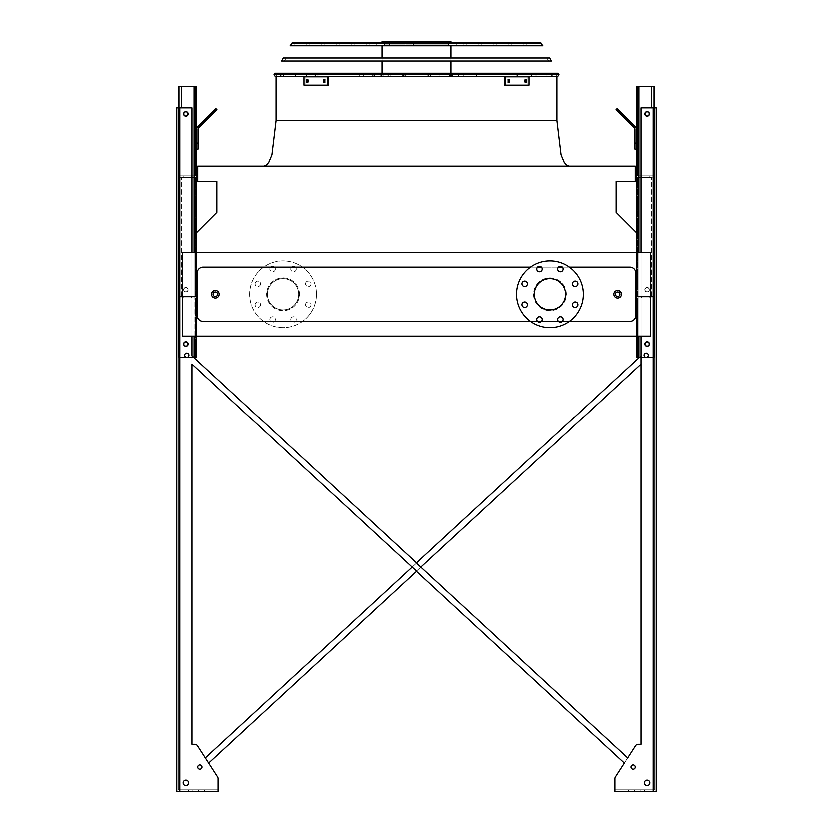 <?xml version="1.0" encoding="UTF-8"?>
<svg xmlns="http://www.w3.org/2000/svg" width="833" height="833" viewBox="0 0 833 833"><rect width="100%" height="100%" fill="white"/><g stroke="black" fill="none" stroke-linecap="round" stroke-linejoin="round"><path stroke-width="0.62" stroke-dasharray="4.17 3.12" d="M219.058 294.184A3.79 3.79 0 0 0 213.363 290.894A3.79 3.79 0 0 0 213.363 297.464A3.79 3.79 0 0 0 219.058 294.184A3.79 3.79 0 0 0 213.363 290.894A3.79 3.79 0 0 0 213.363 297.464A3.79 3.79 0 0 0 219.058 294.184A3.79 3.79 0 0 0 213.363 290.894A3.79 3.79 0 0 0 213.363 297.464A3.79 3.79 0 0 0 219.058 294.184A3.79 3.79 0 0 0 213.363 290.894A3.79 3.79 0 0 0 213.363 297.464A3.79 3.79 0 0 0 219.058 294.184M621.533 294.184A3.79 3.79 0 0 0 615.837 290.894A3.79 3.79 0 0 0 615.837 297.464A3.79 3.79 0 0 0 621.533 294.184A3.79 3.79 0 0 0 615.837 290.894A3.79 3.79 0 0 0 615.837 297.464A3.79 3.79 0 0 0 621.533 294.184A3.79 3.79 0 0 0 615.837 290.894A3.79 3.79 0 0 0 615.837 297.464A3.79 3.79 0 0 0 621.533 294.184A3.79 3.79 0 0 0 615.837 290.894A3.79 3.79 0 0 0 615.837 297.464A3.79 3.79 0 0 0 621.533 294.184M569.46 267.018L562.442 267.018M558.568 267.018L541.533 267.018M537.66 267.018L530.642 267.018M530.642 321.351L537.66 321.351M541.533 321.351L558.568 321.351M562.442 321.351L569.46 321.351M566.44 294.184A16.389 16.389 0 0 0 550.051 277.795A16.389 16.389 0 0 0 533.661 294.184A16.389 16.389 0 0 0 550.051 310.574A16.389 16.389 0 0 0 566.44 294.184M416.5 166.09L263.832 166.09L416.5 166.09M450.507 73.221L450.507 76.251L450.507 73.221L450.507 76.251L451.132 76.251L381.899 76.251L557.027 76.251L275.723 76.251L557.277 76.251L374.611 76.251L516.658 76.251L428.964 76.251L427.631 74.731L428.964 73.221L516.658 73.221L428.964 73.221L516.658 73.221L428.964 73.221L516.658 73.221L429.182 73.221L427.631 74.731L429.182 73.221M635.943 315.28L635.943 273.089A6.07 6.07 0 0 0 629.873 267.018L203.127 267.018A6.07 6.07 0 0 0 197.057 273.089L197.057 315.28A6.07 6.07 0 0 0 203.127 321.351L629.873 321.351A6.07 6.07 0 0 0 635.943 315.28A6.07 6.07 0 0 1 629.873 321.351L203.127 321.351A6.07 6.07 0 0 1 197.057 315.28L197.057 273.089A6.07 6.07 0 0 1 203.127 267.018L629.873 267.018A6.07 6.07 0 0 1 635.943 273.089L635.943 315.28L635.943 273.089A6.07 6.07 0 0 0 629.873 267.018L203.127 267.018A6.07 6.07 0 0 0 197.057 273.089L197.057 315.28A6.07 6.07 0 0 0 203.127 321.351L629.873 321.351A6.07 6.07 0 0 0 635.943 315.28M196.442 232.605L196.442 252.451L636.558 252.451L636.558 232.605L616.222 212.269L616.222 181.417L635.34 181.417L635.34 166.09L197.66 166.09L197.66 181.417L216.778 181.417L216.778 212.269L196.442 232.605L196.442 336.063L182.489 336.063L196.442 336.063L196.442 252.451L196.442 336.063M636.558 336.063L636.558 252.451L650.511 252.451L636.558 252.451L636.558 336.063L650.511 336.063L636.558 336.063L636.558 232.605M650.511 336.063L182.489 336.063L182.489 252.451L196.442 252.451L182.489 252.451L182.489 336.063L182.489 252.451L650.511 252.451L650.511 336.063M636.558 252.451L196.442 252.451M299.339 294.184A16.389 16.389 0 0 0 274.755 279.982A16.389 16.389 0 0 0 274.755 308.377A16.389 16.389 0 0 0 299.339 294.184A16.389 16.389 0 0 0 274.755 279.982A16.389 16.389 0 0 0 274.755 308.377A16.389 16.389 0 0 0 299.339 294.184M550.051 277.795A16.389 16.389 0 0 1 564.243 302.379A16.389 16.389 0 0 1 535.858 302.379A16.389 16.389 0 0 1 550.051 277.795M550.051 278.545A15.629 15.629 0 0 1 565.68 294.184A15.629 15.629 0 0 1 550.051 309.814A15.629 15.629 0 0 1 534.422 294.184A15.629 15.629 0 0 1 550.051 278.545M550.051 260.791A33.382 33.382 0 0 1 578.966 310.876A33.382 33.382 0 0 1 521.135 310.876A33.382 33.382 0 0 1 550.051 260.791M524.811 280.992A2.728 2.728 0 0 1 527.539 283.73A2.728 2.728 0 0 1 524.811 286.458A2.728 2.728 0 0 1 522.083 283.73A2.728 2.728 0 0 1 524.811 280.992M524.811 301.9A2.728 2.728 0 0 1 527.539 304.639A2.728 2.728 0 0 1 524.811 307.367A2.728 2.728 0 0 1 522.083 304.639A2.728 2.728 0 0 1 524.811 301.9M539.597 316.686A2.728 2.728 0 0 1 542.325 319.414A2.728 2.728 0 0 1 539.597 322.152A2.728 2.728 0 0 1 536.869 319.414A2.728 2.728 0 0 1 539.597 316.686M560.505 316.686A2.728 2.728 0 0 1 563.233 319.414A2.728 2.728 0 0 1 560.505 322.152A2.728 2.728 0 0 1 557.777 319.414A2.728 2.728 0 0 1 560.505 316.686M575.291 301.9A2.728 2.728 0 0 1 578.019 304.639A2.728 2.728 0 0 1 575.291 307.367A2.728 2.728 0 0 1 572.552 304.639A2.728 2.728 0 0 1 575.291 301.9M575.291 280.992A2.728 2.728 0 0 1 578.019 283.73A2.728 2.728 0 0 1 575.291 286.458A2.728 2.728 0 0 1 572.552 283.73A2.728 2.728 0 0 1 575.291 280.992M560.505 266.216A2.728 2.728 0 0 1 563.233 268.944A2.728 2.728 0 0 1 560.505 271.673A2.728 2.728 0 0 1 557.777 268.944A2.728 2.728 0 0 1 560.505 266.216M539.597 266.216A2.728 2.728 0 0 1 542.325 268.944A2.728 2.728 0 0 1 539.597 271.673A2.728 2.728 0 0 1 536.869 268.944A2.728 2.728 0 0 1 539.597 266.216M298.578 294.184A15.629 15.629 0 0 0 275.129 280.648A15.629 15.629 0 0 0 275.129 307.721A15.629 15.629 0 0 0 298.578 294.184A15.629 15.629 0 0 0 275.129 280.648A15.629 15.629 0 0 0 275.129 307.721A15.629 15.629 0 0 0 298.578 294.184M305.461 283.73A2.728 2.728 0 0 1 309.553 281.356A2.728 2.728 0 0 1 309.553 286.094A2.728 2.728 0 0 1 305.461 283.73A2.728 2.728 0 0 0 308.189 286.458A2.728 2.728 0 0 0 310.917 283.73A2.728 2.728 0 0 0 308.189 280.992A2.728 2.728 0 0 0 305.461 283.73M305.461 304.639A2.728 2.728 0 0 1 309.553 302.264A2.728 2.728 0 0 1 309.553 307.002A2.728 2.728 0 0 1 305.461 304.639A2.728 2.728 0 0 0 308.189 307.367A2.728 2.728 0 0 0 310.917 304.639A2.728 2.728 0 0 0 308.189 301.9A2.728 2.728 0 0 0 305.461 304.639M290.675 319.414A2.728 2.728 0 0 1 294.767 317.05A2.728 2.728 0 0 1 294.767 321.788A2.728 2.728 0 0 1 290.675 319.414A2.728 2.728 0 0 0 293.403 322.152A2.728 2.728 0 0 0 296.131 319.414A2.728 2.728 0 0 0 293.403 316.686A2.728 2.728 0 0 0 290.675 319.414M269.767 319.414A2.728 2.728 0 0 1 273.859 317.05A2.728 2.728 0 0 1 273.859 321.788A2.728 2.728 0 0 1 269.767 319.414A2.728 2.728 0 0 0 272.495 322.152A2.728 2.728 0 0 0 275.223 319.414A2.728 2.728 0 0 0 272.495 316.686A2.728 2.728 0 0 0 269.767 319.414M254.981 304.639A2.728 2.728 0 0 1 259.073 302.264A2.728 2.728 0 0 1 259.073 307.002A2.728 2.728 0 0 1 254.981 304.639A2.728 2.728 0 0 0 257.709 307.367A2.728 2.728 0 0 0 260.448 304.639A2.728 2.728 0 0 0 257.709 301.9A2.728 2.728 0 0 0 254.981 304.639M254.981 283.73A2.728 2.728 0 0 1 259.073 281.356A2.728 2.728 0 0 1 259.073 286.094A2.728 2.728 0 0 1 254.981 283.73A2.728 2.728 0 0 0 257.709 286.458A2.728 2.728 0 0 0 260.448 283.73A2.728 2.728 0 0 0 257.709 280.992A2.728 2.728 0 0 0 254.981 283.73M269.767 268.944A2.728 2.728 0 0 1 273.859 266.581A2.728 2.728 0 0 1 273.859 271.308A2.728 2.728 0 0 1 269.767 268.944A2.728 2.728 0 0 0 272.495 271.673A2.728 2.728 0 0 0 275.223 268.944A2.728 2.728 0 0 0 272.495 266.216A2.728 2.728 0 0 0 269.767 268.944M290.675 268.944A2.728 2.728 0 0 1 294.767 266.581A2.728 2.728 0 0 1 294.767 271.308A2.728 2.728 0 0 1 290.675 268.944A2.728 2.728 0 0 0 293.403 271.673A2.728 2.728 0 0 0 296.131 268.944A2.728 2.728 0 0 0 293.403 266.216A2.728 2.728 0 0 0 290.675 268.944M316.342 294.184A33.382 33.382 0 0 0 266.258 265.269A33.382 33.382 0 0 0 266.258 323.1A33.382 33.382 0 0 0 316.342 294.184A33.382 33.382 0 0 0 266.258 265.269A33.382 33.382 0 0 0 266.258 323.1A33.382 33.382 0 0 0 316.342 294.184M196.442 95.378L196.442 92.338L196.442 95.378M191.892 364.073L191.892 744.306L191.892 364.073L624.427 763.09L627.77 757.915L191.892 355.816L191.892 107.821L191.892 744.306L194.797 744.306A3.03 3.03 0 0 1 197.348 745.691A3.03 3.03 0 0 0 194.797 744.306A3.03 3.03 0 0 1 197.348 745.691A3.03 3.03 0 0 0 194.797 744.306L191.892 744.306L194.797 744.306A3.03 3.03 0 0 1 197.348 745.691L205.23 757.915L641.108 355.816L639.484 357.315L641.108 355.816L641.108 107.821L641.108 744.306L638.203 744.306A3.03 3.03 0 0 0 635.652 745.691A3.03 3.03 0 0 1 638.203 744.306A3.03 3.03 0 0 0 635.652 745.691A3.03 3.03 0 0 1 638.203 744.306L641.108 744.306L641.108 364.073L208.573 763.09L217.507 776.939L197.348 745.691A3.03 3.03 0 0 0 194.797 744.306L191.892 744.306L191.892 364.073L624.427 763.09L615.493 776.939L635.652 745.691A3.03 3.03 0 0 1 638.203 744.306L641.108 744.306L638.203 744.306A3.03 3.03 0 0 0 635.652 745.691L627.77 757.915L191.892 355.816L193.516 357.315L178.845 357.315L196.442 357.315L196.442 86.268L196.442 357.315L181.271 357.315L196.442 357.315L196.442 86.268L178.845 86.268L194.016 86.268L178.845 86.268L179.751 86.268L178.845 86.268L178.845 357.315L178.845 107.821M196.442 344.56L196.442 347.6L196.442 344.56M196.442 149.097L197.962 149.097L196.442 149.097L196.442 143.026L196.442 149.097L197.962 149.097L197.962 129.105A1.52 1.52 0 0 1 198.41 128.032L216.84 109.612L215.757 108.529L197.338 126.96A3.03 3.03 0 0 0 196.442 129.105L196.442 149.097L196.442 143.026L197.962 143.026L196.442 143.026L196.442 129.105A3.03 3.03 0 0 1 197.338 126.96A3.03 3.03 0 0 0 196.442 129.105M195.536 357.315L195.536 297.818L181.271 297.818L195.536 297.818L195.536 357.315M195.536 344.56L195.536 347.6L195.536 344.56M195.536 175.805L195.536 86.268L181.271 86.268L196.442 86.268L179.751 86.268L195.536 86.268L195.536 175.805L194.016 175.805L195.536 175.805L195.536 86.268L195.536 175.805L181.271 175.805L195.536 175.805M195.536 95.378L195.536 92.338L195.536 95.378M179.751 296.309L179.751 177.325L195.536 177.325L179.751 177.325L179.751 86.268L179.751 177.325L195.536 177.325L179.751 177.325L179.751 175.805L181.271 175.805L179.751 175.805L179.751 86.268L179.751 296.309L195.536 296.309L195.536 177.325L195.536 296.309L179.751 296.309L179.751 177.325L179.751 296.309L179.751 177.325L179.751 296.309L195.536 296.309L195.536 177.325L195.536 296.309L179.751 296.309L179.751 177.325L179.751 297.818L181.271 297.818L179.751 297.818L179.751 296.309L179.751 297.818L194.016 297.818L179.751 297.818L179.751 296.309M183.697 289.624A2.124 2.124 0 0 1 186.884 287.791A2.124 2.124 0 0 1 186.884 291.467A2.124 2.124 0 0 1 183.697 289.624A2.124 2.124 0 0 0 185.821 291.748A2.124 2.124 0 0 0 187.946 289.624A2.124 2.124 0 0 0 184.759 287.791A2.124 2.124 0 0 0 184.759 291.467A2.124 2.124 0 0 0 187.946 289.624A2.124 2.124 0 0 0 185.821 287.5A2.124 2.124 0 0 0 183.697 289.624A2.124 2.124 0 0 0 186.884 291.467A2.124 2.124 0 0 0 186.884 287.791A2.124 2.124 0 0 0 183.697 289.624A2.124 2.124 0 0 1 186.884 287.791A2.124 2.124 0 0 1 186.884 291.467A2.124 2.124 0 0 1 183.697 289.624A2.124 2.124 0 0 0 185.821 291.748A2.124 2.124 0 0 0 187.946 289.624A2.124 2.124 0 0 0 184.759 287.791A2.124 2.124 0 0 0 184.759 291.467A2.124 2.124 0 0 0 187.946 289.624A2.124 2.124 0 0 0 185.821 287.5A2.124 2.124 0 0 0 183.697 289.624A2.124 2.124 0 0 0 186.884 291.467A2.124 2.124 0 0 0 186.884 287.791A2.124 2.124 0 0 0 183.697 289.624M179.751 357.315L179.751 297.818L179.751 357.315L179.751 297.818L179.751 357.315L179.751 297.818L179.751 357.315L179.751 297.818L179.751 357.315L178.845 357.315L178.845 86.268L178.845 357.315L178.845 86.268L178.845 357.315L178.845 86.268L178.845 357.315L179.751 357.315M183.697 343.956A2.124 2.124 0 0 1 186.884 342.113A2.124 2.124 0 0 1 186.884 345.799A2.124 2.124 0 0 1 183.697 343.956A2.124 2.124 0 0 0 185.821 346.08A2.124 2.124 0 0 0 187.946 343.956A2.124 2.124 0 0 0 184.759 342.113A2.124 2.124 0 0 0 184.759 345.799A2.124 2.124 0 0 0 187.946 343.956A2.124 2.124 0 0 0 185.821 341.832A2.124 2.124 0 0 0 183.697 343.956A2.124 2.124 0 0 1 186.884 342.113A2.124 2.124 0 0 1 186.884 345.799A2.124 2.124 0 0 1 183.697 343.956A2.124 2.124 0 0 0 185.821 346.08A2.124 2.124 0 0 0 187.946 343.956A2.124 2.124 0 0 0 184.759 342.113A2.124 2.124 0 0 0 184.759 345.799A2.124 2.124 0 0 0 187.946 343.956A2.124 2.124 0 0 0 185.821 341.832A2.124 2.124 0 0 0 183.697 343.956A2.124 2.124 0 0 0 186.884 345.799A2.124 2.124 0 0 0 186.884 342.113A2.124 2.124 0 0 0 183.697 343.956M183.697 113.892A2.124 2.124 0 0 0 185.821 116.016A2.124 2.124 0 0 0 187.946 113.892A2.124 2.124 0 0 0 185.821 111.768A2.124 2.124 0 0 0 183.697 113.892A2.124 2.124 0 0 1 186.884 112.049A2.124 2.124 0 0 1 186.884 115.725A2.124 2.124 0 0 1 183.697 113.892A2.124 2.124 0 0 0 185.821 116.016A2.124 2.124 0 0 0 187.946 113.892A2.124 2.124 0 0 0 184.759 112.049A2.124 2.124 0 0 0 184.759 115.725A2.124 2.124 0 0 0 187.946 113.892A2.124 2.124 0 0 0 185.821 111.768A2.124 2.124 0 0 0 183.697 113.892A2.124 2.124 0 0 0 186.884 115.725A2.124 2.124 0 0 0 186.884 112.049A2.124 2.124 0 0 0 183.697 113.892A2.124 2.124 0 0 1 186.884 112.049A2.124 2.124 0 0 1 186.884 115.725A2.124 2.124 0 0 1 183.697 113.892M187.342 297.818L191.59 297.818L187.342 297.818M187.342 296.309L191.59 296.309L187.342 296.309M187.342 175.805L191.59 175.805L187.342 175.805M187.342 177.325L191.59 177.325L187.342 177.325M212.332 114.111L206.324 120.129L212.332 114.111L206.324 120.129L212.332 114.111L211.259 113.038L205.241 119.046L211.259 113.038L205.241 119.046L211.259 113.038L212.332 114.111M205.241 119.046L206.324 120.129L205.241 119.046L215.757 108.529L216.84 109.612L215.757 108.529L211.467 112.83L212.54 113.902L216.84 109.612L212.54 113.902L211.467 112.83L197.338 126.96M637.464 357.315L637.464 297.818L651.729 297.818L637.464 297.818L637.464 357.315L653.249 357.315L653.249 297.818L651.729 297.818L653.249 297.818L653.249 177.325L637.464 177.325L653.249 177.325L653.249 86.268L654.155 86.268L636.558 86.268L654.155 86.268L636.558 86.268L636.558 357.315L636.558 86.268L636.558 357.315L638.984 357.315L637.464 357.315L637.464 297.818L637.464 357.315L638.984 357.315L636.558 357.315L651.729 357.315L637.464 357.315M637.464 344.56L637.464 347.6L637.464 344.56M636.558 129.105L636.558 143.026L636.558 129.105A3.03 3.03 0 0 0 635.662 126.96L617.243 108.529L616.16 109.612L634.59 128.032A1.52 1.52 0 0 1 635.038 129.105L635.038 149.097L636.558 149.097L636.558 129.105A3.03 3.03 0 0 0 635.662 126.96L617.243 108.529L621.533 112.83L620.46 113.902L621.533 112.83L635.662 126.96A3.03 3.03 0 0 1 636.558 129.105L636.558 143.026L635.038 143.026L635.038 149.097L636.558 149.097L635.038 149.097L635.038 143.026L636.558 143.026L636.558 149.097M636.558 95.378L636.558 92.338L636.558 95.378M636.558 344.56L636.558 347.6L636.558 344.56M637.464 175.805L637.464 86.268L653.249 86.268L637.464 86.268L637.464 175.805L638.984 175.805L637.464 175.805L637.464 86.268L637.464 175.805L651.729 175.805L637.464 175.805M637.464 95.378L637.464 92.338L637.464 95.378M641.108 357.315L654.155 357.315L653.249 357.315L653.249 177.325L637.464 177.325L653.249 177.325L653.249 175.805L653.249 296.309L637.464 296.309L637.464 177.325L637.464 296.309L653.249 296.309L653.249 177.325L653.249 296.309L653.249 177.325L653.249 296.309L637.464 296.309L637.464 177.325L637.464 296.309L653.249 296.309L653.249 86.268L653.249 175.805L651.729 175.805L653.249 175.805L653.249 86.268L653.249 175.805L653.249 86.268L653.249 175.805L638.984 175.805L653.249 175.805L653.249 86.268L654.155 86.268L654.155 357.315L654.155 107.821M649.303 289.624A2.124 2.124 0 0 0 646.116 287.791A2.124 2.124 0 0 0 646.116 291.467A2.124 2.124 0 0 0 649.303 289.624A2.124 2.124 0 0 1 647.179 291.748A2.124 2.124 0 0 1 645.054 289.624A2.124 2.124 0 0 1 647.179 287.5A2.124 2.124 0 0 1 649.303 289.624A2.124 2.124 0 0 0 646.116 287.791A2.124 2.124 0 0 0 646.116 291.467A2.124 2.124 0 0 0 649.303 289.624A2.124 2.124 0 0 0 646.116 287.791A2.124 2.124 0 0 0 646.116 291.467A2.124 2.124 0 0 0 649.303 289.624A2.124 2.124 0 0 0 646.116 287.791A2.124 2.124 0 0 0 646.116 291.467A2.124 2.124 0 0 0 649.303 289.624A2.124 2.124 0 0 1 647.179 291.748A2.124 2.124 0 0 1 645.054 289.624A2.124 2.124 0 0 1 647.179 287.5A2.124 2.124 0 0 1 649.303 289.624A2.124 2.124 0 0 0 646.116 287.791A2.124 2.124 0 0 0 646.116 291.467A2.124 2.124 0 0 0 649.303 289.624A2.124 2.124 0 0 0 646.116 287.791A2.124 2.124 0 0 0 646.116 291.467A2.124 2.124 0 0 0 649.303 289.624M649.303 343.956A2.124 2.124 0 0 0 646.116 342.113A2.124 2.124 0 0 0 646.116 345.799A2.124 2.124 0 0 0 649.303 343.956A2.124 2.124 0 0 1 647.179 346.08A2.124 2.124 0 0 1 645.054 343.956A2.124 2.124 0 0 1 647.179 341.832A2.124 2.124 0 0 1 649.303 343.956A2.124 2.124 0 0 0 646.116 342.113A2.124 2.124 0 0 0 646.116 345.799A2.124 2.124 0 0 0 649.303 343.956A2.124 2.124 0 0 0 646.116 342.113A2.124 2.124 0 0 0 646.116 345.799A2.124 2.124 0 0 0 649.303 343.956A2.124 2.124 0 0 1 647.179 346.08A2.124 2.124 0 0 1 645.054 343.956A2.124 2.124 0 0 1 647.179 341.832A2.124 2.124 0 0 1 649.303 343.956A2.124 2.124 0 0 0 646.116 342.113A2.124 2.124 0 0 0 646.116 345.799A2.124 2.124 0 0 0 649.303 343.956A2.124 2.124 0 0 0 646.116 342.113A2.124 2.124 0 0 0 646.116 345.799A2.124 2.124 0 0 0 649.303 343.956M638.984 357.315L654.155 357.315L654.155 86.268L654.155 357.315L654.155 86.268L654.155 357.315L653.249 357.315L653.249 297.818L653.249 357.315L653.249 297.818L653.249 357.315L651.729 357.315L654.155 357.315L653.249 357.315L653.249 297.818L638.984 297.818L653.249 297.818L653.249 296.309L653.249 357.315L654.155 357.315L638.984 357.315L651.729 357.315L638.984 357.315L638.984 86.268M649.303 113.892A2.124 2.124 0 0 0 646.116 112.049A2.124 2.124 0 0 0 646.116 115.725A2.124 2.124 0 0 0 649.303 113.892A2.124 2.124 0 0 0 646.116 112.049A2.124 2.124 0 0 0 646.116 115.725A2.124 2.124 0 0 0 649.303 113.892A2.124 2.124 0 0 1 647.179 116.016A2.124 2.124 0 0 1 645.054 113.892A2.124 2.124 0 0 1 647.179 111.768A2.124 2.124 0 0 1 649.303 113.892A2.124 2.124 0 0 0 646.116 112.049A2.124 2.124 0 0 0 646.116 115.725A2.124 2.124 0 0 0 649.303 113.892A2.124 2.124 0 0 0 646.116 112.049A2.124 2.124 0 0 0 646.116 115.725A2.124 2.124 0 0 0 649.303 113.892A2.124 2.124 0 0 0 646.116 112.049A2.124 2.124 0 0 0 646.116 115.725A2.124 2.124 0 0 0 649.303 113.892A2.124 2.124 0 0 1 647.179 116.016A2.124 2.124 0 0 1 645.054 113.892A2.124 2.124 0 0 1 647.179 111.768A2.124 2.124 0 0 1 649.303 113.892M645.658 297.818L641.41 297.818L645.658 297.818M645.658 296.309L641.41 296.309L645.658 296.309M645.658 175.805L641.41 175.805L645.658 175.805M645.658 177.325L641.41 177.325L645.658 177.325M627.759 119.046L621.741 113.038L627.759 119.046L626.676 120.129L620.668 114.111L626.676 120.129L620.668 114.111L626.676 120.129L627.759 119.046L621.741 113.038L627.759 119.046M654.155 357.315L654.155 86.268L654.155 357.315M617.243 108.529L616.16 109.612L617.243 108.529M634.59 128.032L616.16 109.612L634.59 128.032A1.52 1.52 0 0 1 635.038 129.105L635.038 143.026L635.038 129.105M636.558 143.026L635.038 143.026M620.46 113.902L621.533 112.83M179.751 175.805L194.016 175.805L179.751 175.805L179.751 86.268L179.751 175.805M187.946 113.892A2.124 2.124 0 0 0 184.759 112.049A2.124 2.124 0 0 0 184.759 115.725A2.124 2.124 0 0 0 187.946 113.892M197.962 129.105L197.962 149.097L197.962 129.105A1.52 1.52 0 0 1 198.41 128.032L212.54 113.902L198.41 128.032M197.962 143.026L196.442 143.026M211.467 112.83L212.54 113.902M642.316 789.83L640.192 789.83L642.316 789.83M631.695 789.83L634.736 789.83L631.695 789.83M615.493 776.939A3.03 3.03 0 0 0 615.004 778.584L615.004 791.35L615.004 778.584A3.03 3.03 0 0 1 615.493 776.939L635.652 745.691L615.493 776.939A3.03 3.03 0 0 0 615.004 778.584A3.03 3.03 0 0 1 615.493 776.939A3.03 3.03 0 0 0 615.004 778.584L615.004 789.83L654.769 789.83L653.249 789.83L654.769 789.83L654.769 107.821L641.108 107.821L654.769 107.821L641.108 107.821L654.769 107.821L654.769 789.83L654.769 107.821L654.769 789.83L615.004 789.83L615.004 778.584A3.03 3.03 0 0 1 615.493 776.939A3.03 3.03 0 0 0 615.004 778.584L615.004 791.35L656.279 791.35L656.279 107.821L641.108 107.821L656.279 107.821L641.108 107.821L641.108 744.306L641.108 364.073L208.573 763.09L217.507 776.939A3.03 3.03 0 0 1 217.996 778.584A3.03 3.03 0 0 0 217.507 776.939A3.03 3.03 0 0 1 217.996 778.584L217.996 791.35L176.721 791.35L217.996 791.35L176.721 791.35L176.721 107.821L191.892 107.821L176.721 107.821L191.892 107.821L178.231 107.821L191.892 107.821L191.892 744.306M641.108 336.063L641.108 252.451M217.996 789.83L178.231 789.83L217.996 789.83L217.996 778.584L217.996 789.83L179.751 789.83L217.996 789.83L217.996 778.584A3.03 3.03 0 0 0 217.507 776.939A3.03 3.03 0 0 1 217.996 778.584L217.996 791.35L217.996 778.584A3.03 3.03 0 0 0 217.507 776.939L197.348 745.691L205.23 757.915L641.108 355.816L641.108 107.821L641.108 744.306M644.138 355.191A2.124 2.124 0 0 1 646.262 353.067A2.124 2.124 0 0 1 648.386 355.191A2.124 2.124 0 0 1 646.262 357.315A2.124 2.124 0 0 1 644.138 355.191A2.124 2.124 0 0 1 646.262 353.067A2.124 2.124 0 0 1 648.386 355.191A2.124 2.124 0 0 0 645.2 353.348A2.124 2.124 0 0 0 645.2 357.024A2.124 2.124 0 0 0 648.386 355.191A2.124 2.124 0 0 1 646.262 357.315A2.124 2.124 0 0 1 644.138 355.191A2.124 2.124 0 0 1 646.262 353.067A2.124 2.124 0 0 1 648.386 355.191A2.124 2.124 0 0 0 645.2 353.348A2.124 2.124 0 0 0 645.2 357.024A2.124 2.124 0 0 0 648.386 355.191A2.124 2.124 0 0 1 646.262 357.315A2.124 2.124 0 0 1 644.138 355.191A2.124 2.124 0 0 0 646.262 357.315A2.124 2.124 0 0 0 648.386 355.191A2.124 2.124 0 0 0 645.2 353.348A2.124 2.124 0 0 0 645.2 357.024A2.124 2.124 0 0 0 648.386 355.191A2.124 2.124 0 0 0 646.262 353.067A2.124 2.124 0 0 0 644.138 355.191M644.44 782.853A2.728 2.728 0 0 1 647.179 780.115A2.728 2.728 0 0 1 649.907 782.853A2.728 2.728 0 0 1 647.179 785.581A2.728 2.728 0 0 1 644.44 782.853A2.728 2.728 0 0 1 647.179 780.115A2.728 2.728 0 0 1 649.907 782.853A2.728 2.728 0 0 0 645.814 780.49A2.728 2.728 0 0 0 645.814 785.217A2.728 2.728 0 0 0 649.907 782.853A2.728 2.728 0 0 1 647.179 785.581A2.728 2.728 0 0 1 644.44 782.853A2.728 2.728 0 0 1 647.179 780.115A2.728 2.728 0 0 1 649.907 782.853A2.728 2.728 0 0 0 645.814 780.49A2.728 2.728 0 0 0 645.814 785.217A2.728 2.728 0 0 0 649.907 782.853A2.728 2.728 0 0 1 647.179 785.581A2.728 2.728 0 0 1 644.44 782.853A2.728 2.728 0 0 0 647.179 785.581A2.728 2.728 0 0 0 649.907 782.853A2.728 2.728 0 0 0 645.814 780.49A2.728 2.728 0 0 0 645.814 785.217A2.728 2.728 0 0 0 649.907 782.853A2.728 2.728 0 0 0 647.179 780.115A2.728 2.728 0 0 0 644.44 782.853M644.898 113.892A2.28 2.28 0 0 1 647.179 111.612A2.28 2.28 0 0 1 649.448 113.892A2.28 2.28 0 0 1 647.179 116.162A2.28 2.28 0 0 1 644.898 113.892A2.28 2.28 0 0 1 647.179 111.612A2.28 2.28 0 0 1 649.448 113.892A2.28 2.28 0 0 0 646.044 111.914A2.28 2.28 0 0 0 646.044 115.86A2.28 2.28 0 0 0 649.448 113.892A2.28 2.28 0 0 1 647.179 116.162A2.28 2.28 0 0 1 644.898 113.892A2.28 2.28 0 0 1 647.179 111.612A2.28 2.28 0 0 1 649.448 113.892A2.28 2.28 0 0 0 646.044 111.914A2.28 2.28 0 0 0 646.044 115.86A2.28 2.28 0 0 0 649.448 113.892A2.28 2.28 0 0 1 647.179 116.162A2.28 2.28 0 0 1 644.898 113.892A2.28 2.28 0 0 0 647.179 116.162A2.28 2.28 0 0 0 649.448 113.892A2.28 2.28 0 0 0 646.044 111.914A2.28 2.28 0 0 0 646.044 115.86A2.28 2.28 0 0 0 649.448 113.892A2.28 2.28 0 0 0 647.179 111.612A2.28 2.28 0 0 0 644.898 113.892M644.898 289.624A2.28 2.28 0 0 1 647.179 287.354A2.28 2.28 0 0 1 649.448 289.624A2.28 2.28 0 0 1 647.179 291.904A2.28 2.28 0 0 1 644.898 289.624A2.28 2.28 0 0 1 647.179 287.354A2.28 2.28 0 0 1 649.448 289.624A2.28 2.28 0 0 0 646.044 287.656A2.28 2.28 0 0 0 646.044 291.602A2.28 2.28 0 0 0 649.448 289.624A2.28 2.28 0 0 1 647.179 291.904A2.28 2.28 0 0 1 644.898 289.624A2.28 2.28 0 0 1 647.179 287.354A2.28 2.28 0 0 1 649.448 289.624A2.28 2.28 0 0 0 646.044 287.656A2.28 2.28 0 0 0 646.044 291.602A2.28 2.28 0 0 0 649.448 289.624A2.28 2.28 0 0 0 646.044 287.656A2.28 2.28 0 0 0 646.044 291.602A2.28 2.28 0 0 0 649.448 289.624A2.28 2.28 0 0 1 647.179 291.904A2.28 2.28 0 0 1 644.898 289.624A2.28 2.28 0 0 0 647.179 291.904A2.28 2.28 0 0 0 649.448 289.624A2.28 2.28 0 0 0 646.044 287.656A2.28 2.28 0 0 0 646.044 291.602A2.28 2.28 0 0 0 649.448 289.624A2.28 2.28 0 0 0 647.179 287.354A2.28 2.28 0 0 0 644.898 289.624M644.898 343.956A2.28 2.28 0 0 1 647.179 341.686A2.28 2.28 0 0 1 649.448 343.956A2.28 2.28 0 0 1 647.179 346.236A2.28 2.28 0 0 1 644.898 343.956A2.28 2.28 0 0 1 647.179 341.686A2.28 2.28 0 0 1 649.448 343.956A2.28 2.28 0 0 0 646.044 341.988A2.28 2.28 0 0 0 646.044 345.934A2.28 2.28 0 0 0 649.448 343.956A2.28 2.28 0 0 1 647.179 346.236A2.28 2.28 0 0 1 644.898 343.956A2.28 2.28 0 0 1 647.179 341.686A2.28 2.28 0 0 1 649.448 343.956A2.28 2.28 0 0 0 646.044 341.988A2.28 2.28 0 0 0 646.044 345.934A2.28 2.28 0 0 0 649.448 343.956A2.28 2.28 0 0 1 647.179 346.236A2.28 2.28 0 0 1 644.898 343.956A2.28 2.28 0 0 0 647.179 346.236A2.28 2.28 0 0 0 649.448 343.956A2.28 2.28 0 0 0 646.044 341.988A2.28 2.28 0 0 0 646.044 345.934A2.28 2.28 0 0 0 649.448 343.956A2.28 2.28 0 0 0 647.179 341.686A2.28 2.28 0 0 0 644.898 343.956M631.091 767.068A2.124 2.124 0 0 1 633.215 764.944A2.124 2.124 0 0 1 635.34 767.068A2.124 2.124 0 0 1 633.215 769.192A2.124 2.124 0 0 1 631.091 767.068A2.124 2.124 0 0 1 633.215 764.944A2.124 2.124 0 0 1 635.34 767.068A2.124 2.124 0 0 0 632.153 765.225A2.124 2.124 0 0 0 632.153 768.911A2.124 2.124 0 0 0 635.34 767.068A2.124 2.124 0 0 1 633.215 769.192A2.124 2.124 0 0 1 631.091 767.068A2.124 2.124 0 0 1 633.215 764.944A2.124 2.124 0 0 1 635.34 767.068A2.124 2.124 0 0 0 632.153 765.225A2.124 2.124 0 0 0 632.153 768.911A2.124 2.124 0 0 0 635.34 767.068A2.124 2.124 0 0 1 633.215 769.192A2.124 2.124 0 0 1 631.091 767.068A2.124 2.124 0 0 0 633.215 769.192A2.124 2.124 0 0 0 635.34 767.068A2.124 2.124 0 0 0 632.153 765.225A2.124 2.124 0 0 0 632.153 768.911A2.124 2.124 0 0 0 635.34 767.068A2.124 2.124 0 0 0 633.215 764.944A2.124 2.124 0 0 0 631.091 767.068M188.862 355.191A2.124 2.124 0 0 0 185.676 353.348A2.124 2.124 0 0 0 185.676 357.024A2.124 2.124 0 0 0 188.862 355.191A2.124 2.124 0 0 0 185.676 353.348A2.124 2.124 0 0 0 185.676 357.024A2.124 2.124 0 0 0 188.862 355.191A2.124 2.124 0 0 1 186.738 357.315A2.124 2.124 0 0 1 184.614 355.191A2.124 2.124 0 0 1 186.738 353.067A2.124 2.124 0 0 1 188.862 355.191A2.124 2.124 0 0 0 185.676 353.348A2.124 2.124 0 0 0 185.676 357.024A2.124 2.124 0 0 0 188.862 355.191A2.124 2.124 0 0 0 185.676 353.348A2.124 2.124 0 0 0 185.676 357.024A2.124 2.124 0 0 0 188.862 355.191A2.124 2.124 0 0 0 185.676 353.348A2.124 2.124 0 0 0 185.676 357.024A2.124 2.124 0 0 0 188.862 355.191A2.124 2.124 0 0 0 186.738 353.067A2.124 2.124 0 0 0 184.614 355.191A2.124 2.124 0 0 0 186.738 357.315A2.124 2.124 0 0 0 188.862 355.191M183.093 782.853A2.728 2.728 0 0 1 187.186 780.49A2.728 2.728 0 0 1 187.186 785.217A2.728 2.728 0 0 1 183.093 782.853A2.728 2.728 0 0 1 185.821 780.115A2.728 2.728 0 0 1 188.56 782.853A2.728 2.728 0 0 0 184.457 780.49A2.728 2.728 0 0 0 184.457 785.217A2.728 2.728 0 0 0 188.56 782.853A2.728 2.728 0 0 1 185.821 785.581A2.728 2.728 0 0 1 183.093 782.853A2.728 2.728 0 0 1 185.821 780.115A2.728 2.728 0 0 1 188.56 782.853A2.728 2.728 0 0 0 184.457 780.49A2.728 2.728 0 0 0 184.457 785.217A2.728 2.728 0 0 0 188.56 782.853A2.728 2.728 0 0 1 185.821 785.581A2.728 2.728 0 0 1 183.093 782.853A2.728 2.728 0 0 0 185.821 785.581A2.728 2.728 0 0 0 188.56 782.853A2.728 2.728 0 0 0 184.457 780.49A2.728 2.728 0 0 0 184.457 785.217A2.728 2.728 0 0 0 188.56 782.853A2.728 2.728 0 0 0 185.821 780.115A2.728 2.728 0 0 0 183.093 782.853M197.66 767.068A2.124 2.124 0 0 1 200.847 765.225A2.124 2.124 0 0 1 200.847 768.911A2.124 2.124 0 0 1 197.66 767.068A2.124 2.124 0 0 1 199.785 764.944A2.124 2.124 0 0 1 201.909 767.068A2.124 2.124 0 0 0 198.723 765.225A2.124 2.124 0 0 0 198.723 768.911A2.124 2.124 0 0 0 201.909 767.068A2.124 2.124 0 0 1 199.785 769.192A2.124 2.124 0 0 1 197.66 767.068A2.124 2.124 0 0 1 199.785 764.944A2.124 2.124 0 0 1 201.909 767.068A2.124 2.124 0 0 0 198.723 765.225A2.124 2.124 0 0 0 198.723 768.911A2.124 2.124 0 0 0 201.909 767.068A2.124 2.124 0 0 1 199.785 769.192A2.124 2.124 0 0 1 197.66 767.068A2.124 2.124 0 0 0 199.785 769.192A2.124 2.124 0 0 0 201.909 767.068A2.124 2.124 0 0 0 198.723 765.225A2.124 2.124 0 0 0 198.723 768.911A2.124 2.124 0 0 0 201.909 767.068A2.124 2.124 0 0 0 199.785 764.944A2.124 2.124 0 0 0 197.66 767.068M183.552 113.892A2.28 2.28 0 0 1 186.956 111.914A2.28 2.28 0 0 1 186.956 115.86A2.28 2.28 0 0 1 183.552 113.892A2.28 2.28 0 0 1 185.821 111.612A2.28 2.28 0 0 1 188.102 113.892A2.28 2.28 0 0 0 184.687 111.914A2.28 2.28 0 0 0 184.687 115.86A2.28 2.28 0 0 0 188.102 113.892A2.28 2.28 0 0 1 185.821 116.162A2.28 2.28 0 0 1 183.552 113.892A2.28 2.28 0 0 1 185.821 111.612A2.28 2.28 0 0 1 188.102 113.892A2.28 2.28 0 0 0 184.687 111.914A2.28 2.28 0 0 0 184.687 115.86A2.28 2.28 0 0 0 188.102 113.892A2.28 2.28 0 0 1 185.821 116.162A2.28 2.28 0 0 1 183.552 113.892A2.28 2.28 0 0 0 185.821 116.162A2.28 2.28 0 0 0 188.102 113.892A2.28 2.28 0 0 0 184.687 111.914A2.28 2.28 0 0 0 184.687 115.86A2.28 2.28 0 0 0 188.102 113.892A2.28 2.28 0 0 0 185.821 111.612A2.28 2.28 0 0 0 183.552 113.892M183.552 343.956A2.28 2.28 0 0 1 186.956 341.988A2.28 2.28 0 0 1 186.956 345.934A2.28 2.28 0 0 1 183.552 343.956A2.28 2.28 0 0 1 185.821 341.686A2.28 2.28 0 0 1 188.102 343.956A2.28 2.28 0 0 0 184.687 341.988A2.28 2.28 0 0 0 184.687 345.934A2.28 2.28 0 0 0 188.102 343.956A2.28 2.28 0 0 1 185.821 346.236A2.28 2.28 0 0 1 183.552 343.956A2.28 2.28 0 0 1 185.821 341.686A2.28 2.28 0 0 1 188.102 343.956A2.28 2.28 0 0 0 184.687 341.988A2.28 2.28 0 0 0 184.687 345.934A2.28 2.28 0 0 0 188.102 343.956A2.28 2.28 0 0 1 185.821 346.236A2.28 2.28 0 0 1 183.552 343.956A2.28 2.28 0 0 0 185.821 346.236A2.28 2.28 0 0 0 188.102 343.956A2.28 2.28 0 0 0 184.687 341.988A2.28 2.28 0 0 0 184.687 345.934A2.28 2.28 0 0 0 188.102 343.956A2.28 2.28 0 0 0 185.821 341.686A2.28 2.28 0 0 0 183.552 343.956M183.552 289.624A2.28 2.28 0 0 1 186.956 287.656A2.28 2.28 0 0 1 186.956 291.602A2.28 2.28 0 0 1 183.552 289.624A2.28 2.28 0 0 1 185.821 287.354A2.28 2.28 0 0 1 188.102 289.624A2.28 2.28 0 0 0 184.687 287.656A2.28 2.28 0 0 0 184.687 291.602A2.28 2.28 0 0 0 188.102 289.624A2.28 2.28 0 0 1 185.821 291.904A2.28 2.28 0 0 1 183.552 289.624A2.28 2.28 0 0 0 186.956 291.602A2.28 2.28 0 0 0 186.956 287.656A2.28 2.28 0 0 0 183.552 289.624A2.28 2.28 0 0 1 185.821 287.354A2.28 2.28 0 0 1 188.102 289.624A2.28 2.28 0 0 0 184.687 287.656A2.28 2.28 0 0 0 184.687 291.602A2.28 2.28 0 0 0 188.102 289.624A2.28 2.28 0 0 1 185.821 291.904A2.28 2.28 0 0 1 183.552 289.624A2.28 2.28 0 0 0 185.821 291.904A2.28 2.28 0 0 0 188.102 289.624A2.28 2.28 0 0 0 184.687 287.656A2.28 2.28 0 0 0 184.687 291.602A2.28 2.28 0 0 0 188.102 289.624A2.28 2.28 0 0 0 185.821 287.354A2.28 2.28 0 0 0 183.552 289.624M412.023 567.148L416.5 563.014L412.023 567.148L416.5 571.282L420.977 567.148L416.5 571.282M653.249 791.35L656.279 791.35L653.249 791.35L653.249 107.821M191.892 336.063L191.892 252.451M642.316 791.35L644.44 791.35L642.316 791.35M631.695 791.35L634.736 791.35L631.695 791.35M201.305 789.83L198.264 789.83L201.305 789.83M190.684 789.83L188.56 789.83L190.684 789.83M178.231 789.83L178.231 107.821L178.231 789.83L178.231 107.821L178.231 789.83L179.751 789.83L178.231 789.83M201.305 791.35L198.264 791.35L201.305 791.35M190.684 791.35L188.56 791.35L190.684 791.35M420.977 567.148L416.5 563.014M208.573 763.09L205.23 757.915M656.279 791.35L656.279 107.821M217.507 776.939A3.03 3.03 0 0 1 217.996 778.584M194.797 744.306A3.03 3.03 0 0 1 197.348 745.691M635.652 745.691A3.03 3.03 0 0 1 638.203 744.306M558.36 73.221L274.64 73.221L558.36 73.221L274.64 73.221L558.36 73.221L274.64 73.221L273.953 74.439L559.047 74.439L273.953 74.439L559.047 74.439L273.953 74.439L559.047 74.439L558.36 73.221L559.047 74.439M275.005 76.251L557.995 76.251L275.005 76.251L557.995 76.251L275.723 76.251L557.277 76.251L374.611 76.251L452.319 76.251L380.681 76.251L451.101 76.251L453.121 74.731L451.132 73.221L453.121 74.731L451.132 73.221L451.101 76.251L516.658 76.251L428.964 76.251L427.631 74.731L429.182 76.251L451.132 76.251L453.121 74.731L451.132 76.251L275.005 76.251L557.995 76.251M416.5 45.138L539.826 45.138L416.5 45.138M540.534 42.712L292.466 42.712M403.953 73.221L403.953 76.251L403.953 73.221L403.953 76.251L430.078 76.251L431.598 74.731L430.078 73.221L451.986 73.221L388.751 73.221L451.986 73.221L388.751 73.221L451.986 73.221L388.751 73.221L430.078 73.221L431.598 74.731L430.078 73.221M403.953 76.251L451.986 76.251L430.078 76.251L431.598 74.731L430.078 76.251L388.751 76.251L451.986 76.251L403.172 76.251L401.995 74.397L403.172 73.221M451.236 73.221L451.236 76.251L451.236 73.221L451.236 76.251L458.993 76.251L458.993 73.221L551.113 73.221L450.965 73.221L551.113 73.221L450.965 73.221L551.113 73.221L450.965 73.221L458.993 73.221L458.993 76.251L458.993 73.221L458.993 76.251L458.993 73.221L458.993 76.251L546.375 76.251L450.965 76.251L551.113 76.251L450.955 76.251L452.34 74.731L450.965 73.221L450.955 76.251L546.375 76.251A1.52 0.843 -90 0 0 547.219 74.731A1.52 0.843 -90 0 0 546.375 73.221A1.52 0.843 -90 0 1 547.219 74.731A1.52 0.843 -90 0 0 546.375 73.221M402.787 73.221L402.787 76.251L402.787 73.221L402.787 76.251L381.847 76.251L380.941 74.731L381.847 73.221L315.811 73.221L403.443 73.221L315.811 73.221L403.443 73.221L315.811 73.221L403.443 73.221L381.847 73.221L380.941 74.731L381.847 73.221M402.787 76.251L315.811 76.251L381.847 76.251L380.941 74.731L381.847 76.251L403.443 76.251L315.811 76.251L403.443 76.251L403.443 73.221L403.443 76.251L315.811 76.251L381.847 76.251M374.007 73.221L374.007 76.251L374.007 73.221L374.007 76.251L382.399 76.251L383.388 74.731L382.399 73.221L281.606 73.221L382.399 73.221L281.606 73.221L382.399 73.221L281.606 73.221L382.399 73.221L383.388 74.731L382.399 73.221M374.007 76.251L281.606 76.251L382.399 76.251L383.388 74.731L382.399 76.251L281.606 76.251L382.399 76.251L373.798 76.251L371.716 74.731L373.798 73.221M451.101 41.65L451.101 42.712L451.101 41.65L381.899 41.65L451.101 41.65L381.899 41.65L387.772 41.65L387.772 42.712L451.101 42.712L381.899 42.712L451.101 42.712L381.899 42.712L451.101 42.712L381.899 42.712L387.772 42.712L387.772 41.65L412.356 41.65L412.356 42.712L412.356 41.65L451.101 41.65L381.899 41.65L381.899 42.712L381.899 41.65M413.168 45.138L448.675 45.138L384.325 45.138L448.675 45.138L384.325 45.138L448.675 45.138L384.325 45.138L413.168 45.138L413.168 44.076L448.675 44.076L384.325 44.076L448.675 44.076L384.325 44.076L389.5 44.076L389.5 45.138L389.5 44.076L413.168 44.076L413.168 45.138L413.168 44.076L448.675 44.076L413.168 44.076M324.631 79.739L323.235 79.739L323.235 82.165L324.631 82.165L324.631 79.739L325.713 79.739L325.713 82.165L324.308 82.165L324.308 79.739L325.713 79.739L324.308 79.739L325.713 79.739L325.713 82.165L325.713 79.739L324.308 79.739L324.308 82.165L325.713 82.165L324.308 82.165L324.308 79.739L325.713 79.739L325.713 82.165L325.713 79.739L324.308 79.739L324.308 82.165L325.713 82.165L324.308 82.165L324.308 79.739L323.235 79.739L324.308 79.739L323.235 79.739L323.235 82.165L325.713 82.165L325.713 79.739L323.235 79.739L325.713 79.739L324.631 79.739L324.631 82.165L325.713 82.165L324.631 82.165L324.631 79.739L323.235 79.739L324.308 79.739L323.235 79.739L323.235 82.165L325.713 82.165L323.235 82.165L323.235 79.739L325.713 79.739L324.631 79.739L324.631 82.165L324.631 79.739M307.356 79.739L306.18 79.739L306.18 82.165L307.356 82.165L307.356 79.739L308.429 79.739L308.429 82.165L307.252 82.165L307.252 79.739L308.429 79.739L307.252 79.739L308.429 79.739L308.429 82.165L308.429 79.739L307.252 79.739L307.252 82.165L308.429 82.165L307.252 82.165L307.252 79.739L308.429 79.739L308.429 82.165L308.429 79.739L307.252 79.739L307.252 82.165L308.429 82.165L307.252 82.165L307.252 79.739L306.18 79.739L307.252 79.739L306.18 79.739L306.18 82.165L308.429 82.165L308.429 79.739L306.18 79.739L308.429 79.739L307.356 79.739L307.356 82.165L308.429 82.165L307.356 82.165L307.356 79.739L306.18 79.739L307.252 79.739L306.18 79.739L306.18 82.165L308.429 82.165L306.18 82.165L306.18 79.739L308.429 79.739L307.356 79.739L307.356 82.165L307.356 79.739M327.473 85.133L303.868 85.133L328.556 85.133L303.868 85.133L328.556 85.133L303.868 85.133L328.556 85.133L304.951 85.133L328.556 85.133L327.473 85.133L327.473 76.782L303.868 76.782L303.868 85.133L303.868 76.782L304.951 76.782L304.951 85.133L303.868 85.133L303.868 76.782L328.556 76.782L328.556 85.133L304.951 85.133L304.951 76.782L327.473 76.782L303.868 76.782L303.868 85.133L303.868 76.782L304.951 76.782L304.951 85.133L304.951 76.782L328.556 76.782L327.473 76.782L327.473 85.133L327.473 76.782L328.556 76.782L303.868 76.782L327.473 76.782L303.868 76.782L304.951 76.782L304.951 85.133L304.951 76.782L328.556 76.782L328.556 85.133L328.556 76.782L327.473 76.782L327.473 85.133L327.473 76.782L328.556 76.782L304.951 76.782L328.556 76.782L328.556 85.133L328.556 76.782L327.473 76.782M508.692 79.739L509.765 79.739L508.369 79.739L508.369 82.165L509.765 82.165L509.765 79.739L508.692 79.739L508.692 82.165L507.287 82.165L507.287 79.739L508.692 79.739L507.287 79.739L507.287 82.165L508.692 82.165L507.287 82.165L507.287 79.739L508.692 79.739L508.692 82.165L508.692 79.739L507.287 79.739L507.287 82.165L508.692 82.165L507.287 82.165L507.287 79.739L508.692 79.739L508.692 82.165L508.692 79.739L507.287 79.739L507.287 82.165L509.765 82.165L508.692 82.165L509.765 82.165L509.765 79.739L507.287 79.739L508.369 79.739L508.369 82.165L509.765 82.165L507.287 82.165L508.369 82.165L508.369 79.739L507.287 79.739L509.765 79.739L509.765 82.165L508.692 82.165L509.765 82.165L509.765 79.739L508.369 79.739L508.369 82.165L509.765 82.165L507.287 82.165L508.369 82.165L508.369 79.739L507.287 79.739L509.765 79.739L509.765 82.165L508.692 82.165M525.748 79.739L526.82 79.739L525.644 79.739L525.644 82.165L526.82 82.165L526.82 79.739L525.748 79.739L525.748 82.165L524.571 82.165L524.571 79.739L525.748 79.739L524.571 79.739L524.571 82.165L525.748 82.165L524.571 82.165L524.571 79.739L525.748 79.739L525.748 82.165L525.748 79.739L524.571 79.739L524.571 82.165L525.748 82.165L524.571 82.165L524.571 79.739L525.748 79.739L525.748 82.165L525.748 79.739L524.571 79.739L524.571 82.165L526.82 82.165L525.748 82.165L526.82 82.165L526.82 79.739L524.571 79.739L525.644 79.739L525.644 82.165L526.82 82.165L524.571 82.165L525.644 82.165L525.644 79.739L524.571 79.739L526.82 79.739L526.82 82.165L525.748 82.165L526.82 82.165L526.82 79.739L525.644 79.739L525.644 82.165L526.82 82.165L524.571 82.165L525.644 82.165L525.644 79.739L524.571 79.739L526.82 79.739L526.82 82.165L525.748 82.165M529.132 85.133L504.444 85.133L529.132 85.133L504.444 85.133L529.132 85.133L504.444 85.133L529.132 85.133L504.444 85.133L529.132 85.133L504.444 85.133L529.132 85.133L504.444 85.133L504.444 76.782L528.049 76.782L528.049 85.133L528.049 76.782L529.132 76.782L505.527 76.782L505.527 85.133L505.527 76.782L504.444 76.782L504.444 85.133L504.444 76.782L528.049 76.782L504.444 76.782L505.527 76.782L504.444 76.782L504.444 85.133L504.444 76.782L528.049 76.782L528.049 85.133L528.049 76.782L529.132 76.782L529.132 85.133L529.132 76.782L504.444 76.782L529.132 76.782L505.527 76.782L505.527 85.133L505.527 76.782L504.444 76.782L528.049 76.782L528.049 85.133L528.049 76.782L529.132 76.782L529.132 85.133L529.132 76.782L505.527 76.782L529.132 76.782L529.132 85.133M416.5 60.996L281.492 60.996L551.508 60.996L281.492 60.996L551.508 60.996L549.801 57.966L283.199 57.966L549.801 57.966L283.199 57.966L549.801 57.966L283.199 57.966L281.492 60.996L416.5 60.996M541.596 43.337L291.404 43.337L416.5 43.337L291.404 43.337L290.051 45.753L542.949 45.753L290.051 45.753L542.949 45.753L290.051 45.753L542.949 45.753L541.596 43.337L291.404 43.337L541.596 43.337L542.949 45.753M403.172 76.251L402.027 74.731L403.172 76.251L406.421 76.251L388.751 76.251L430.078 76.251M451.236 76.251L452.34 74.731L450.965 73.221L450.955 76.251L546.375 76.251A1.52 0.843 -90 0 0 547.219 74.731A1.52 0.843 -90 0 1 546.375 76.251M403.443 76.251L403.297 74.731L403.443 76.251M373.798 76.251L371.716 74.731L373.798 76.251L281.606 76.251L382.399 76.251M307.252 82.165L308.429 82.165L306.18 82.165L306.18 79.739L307.252 79.739M324.308 82.165L325.713 82.165L323.235 82.165L323.235 79.739L324.308 79.739M450.507 76.251L429.182 76.251M416.5 73.221L555.58 73.221L416.5 73.221M450.965 76.251L452.34 74.731L450.965 73.221L450.955 76.251M389.5 44.076L389.5 45.138M505.527 76.782L505.527 85.133M294.788 45.138L294.788 43.93L294.788 45.138L294.788 43.93L293.57 42.712L539.43 42.712L538.212 43.93L294.788 43.93L538.212 43.93L294.788 43.93L538.212 43.93L294.788 43.93L538.212 43.93L539.43 42.712L538.212 43.93L538.212 45.138M277.701 120.566L557.027 120.566L275.973 120.566L416.5 120.566L275.973 120.566L271.829 154.823L268.747 162.196L266.216 165.205L263.832 166.09L266.216 165.205L268.747 162.196L271.829 154.823L275.973 120.566L358.034 120.566M620.012 294.184A2.28 2.28 0 0 1 616.597 296.152A2.28 2.28 0 0 1 616.597 292.206A2.28 2.28 0 0 1 620.012 294.184M217.538 294.184A2.28 2.28 0 0 1 214.123 296.152A2.28 2.28 0 0 1 214.123 292.206A2.28 2.28 0 0 1 217.538 294.184M181.271 296.309L181.271 177.325L181.271 296.309M194.016 296.309L194.016 177.325L194.016 296.309M181.271 86.268L181.271 107.821M194.016 357.315L194.016 86.268M194.016 336.063L194.016 252.451M651.729 296.309L651.729 177.325L651.729 296.309M638.984 296.309L638.984 177.325L638.984 296.309M651.729 86.268L651.729 107.821M638.984 336.063L638.984 252.451M179.751 789.83L179.751 107.821L179.751 789.83M179.751 791.35L179.751 107.821M388.969 76.251A1.52 1.302 -90 0 1 387.678 74.731A1.52 1.302 -90 0 0 388.969 76.251A1.52 1.302 -90 0 1 388.969 73.221A1.52 1.302 -90 0 0 387.678 74.731A1.52 1.302 -90 0 1 388.969 73.221M389.969 76.251L389.969 73.221M440.095 76.251L440.095 73.221M448.477 76.251A1.52 1.458 90 0 0 449.945 74.731A1.52 1.458 90 0 1 448.477 76.251A1.52 1.458 90 0 0 449.945 74.731A1.52 1.458 90 0 0 448.477 73.221A1.52 1.458 90 0 1 449.945 74.731A1.52 1.458 90 0 0 448.477 73.221M532.516 76.251A1.52 1.145 90 0 1 531.371 74.731A1.52 1.145 90 0 0 532.516 76.251A1.52 1.145 90 0 1 532.516 73.221A1.52 1.145 90 0 0 531.371 74.731A1.52 1.145 90 0 1 532.516 73.221M534.994 76.251A1.52 1.322 90 0 0 536.317 74.731A1.52 1.322 90 0 1 534.994 76.251A1.52 1.322 90 0 0 534.994 73.221A1.52 1.322 90 0 1 536.317 74.731A1.52 1.322 90 0 0 534.994 73.221M551.009 76.251A1.52 1.499 90 0 0 552.508 74.731A1.52 1.499 90 0 1 551.009 76.251A1.52 1.499 90 0 0 552.508 74.731A1.52 1.499 90 0 0 551.009 73.221A1.52 1.499 90 0 1 552.508 74.731A1.52 1.499 90 0 0 551.009 73.221M515.731 76.251A1.52 0.583 90 0 0 516.325 74.731A1.52 0.583 90 0 1 515.731 76.251A1.52 0.583 90 0 0 516.325 74.731A1.52 0.583 90 0 0 515.731 73.221A1.52 0.583 90 0 1 516.325 74.731A1.52 0.583 90 0 0 515.731 73.221M516.262 76.251A1.52 1.114 -90 0 0 517.376 74.731A1.52 1.114 -90 0 1 516.262 76.251A1.52 1.114 -90 0 0 516.262 73.221A1.52 1.114 -90 0 1 517.376 74.731A1.52 1.114 -90 0 0 516.262 73.221M476.028 76.251A1.52 0.666 -90 0 0 476.695 74.731A1.52 0.666 -90 0 1 476.028 76.251A1.52 0.666 -90 0 0 476.695 74.731A1.52 0.666 -90 0 0 476.028 73.221A1.52 0.666 -90 0 1 476.695 74.731A1.52 0.666 -90 0 0 476.028 73.221M464.793 76.251A1.52 0.937 -90 0 1 463.846 74.731A1.52 0.937 -90 0 0 464.793 76.251A1.52 0.937 -90 0 1 463.846 74.731A1.52 0.937 -90 0 1 464.793 73.221A1.52 0.937 -90 0 0 463.846 74.731A1.52 0.937 -90 0 1 464.793 73.221M361.814 76.251A1.52 1.51 -90 0 0 363.323 74.731A1.52 1.51 -90 0 1 361.814 76.251A1.52 1.51 -90 0 0 363.323 74.731A1.52 1.51 -90 0 0 361.814 73.221A1.52 1.51 -90 0 1 363.323 74.731A1.52 1.51 -90 0 0 361.814 73.221M359.658 76.251A1.52 0.635 -90 0 1 359.023 74.731A1.52 0.635 -90 0 0 359.658 76.251A1.52 0.635 -90 0 1 359.023 74.731A1.52 0.635 -90 0 1 359.658 73.221A1.52 0.635 -90 0 0 359.023 74.731A1.52 0.635 -90 0 1 359.658 73.221M318.789 76.251A1.52 1.093 -90 0 1 317.696 74.731A1.52 1.093 -90 0 0 318.789 76.251A1.52 1.093 -90 0 1 318.789 73.221A1.52 1.093 -90 0 0 317.696 74.731A1.52 1.093 -90 0 1 318.789 73.221M316.467 76.251A1.52 1.427 90 0 1 315.041 74.731A1.52 1.427 90 0 0 316.467 76.251A1.52 1.427 90 0 1 315.041 74.731A1.52 1.427 90 0 1 316.467 73.221A1.52 1.427 90 0 0 315.041 74.731A1.52 1.427 90 0 1 316.467 73.221M283.47 76.251L283.47 73.221M281.616 76.251A1.52 1.51 90 0 1 280.107 74.731A1.52 1.51 90 0 1 281.616 73.221A1.52 1.51 90 0 0 280.107 74.731A1.52 1.51 90 0 1 281.616 73.221L280.086 74.731L281.606 76.251A1.52 1.51 90 0 1 280.107 74.731L281.606 76.251A1.52 1.51 90 0 1 280.107 74.731L281.606 73.221L280.086 74.731L281.606 76.251M296.579 76.251A1.52 1.343 90 0 1 295.236 74.731A1.52 1.343 90 0 0 296.579 76.251A1.52 1.343 90 0 1 296.579 73.221A1.52 1.343 90 0 0 295.236 74.731A1.52 1.343 90 0 1 296.579 73.221M306.388 76.251L306.388 73.221M557.027 120.566L561.171 154.823L564.253 162.196L566.784 165.205L569.168 166.09L566.784 165.205L564.253 162.196L561.171 154.823L557.027 120.566L557.027 76.251L557.027 120.566M275.973 76.251L275.973 120.566L275.973 76.251M191.59 297.818L191.59 296.309L191.59 297.818M183.093 297.818L183.093 296.309L183.093 297.818M183.093 175.805L183.093 177.325L183.093 175.805M191.59 175.805L191.59 177.325L191.59 175.805M196.442 92.338L195.536 92.338L196.442 92.338M196.442 98.409L195.536 98.409L196.442 98.409M196.442 341.53L195.536 341.53L196.442 341.53M196.442 347.6L195.536 347.6L196.442 347.6M649.907 297.818L649.907 296.309L649.907 297.818M641.41 297.818L641.41 296.309L641.41 297.818M641.41 175.805L641.41 177.325L641.41 175.805M649.907 175.805L649.907 177.325L649.907 175.805M637.464 92.338L636.558 92.338L637.464 92.338M637.464 98.409L636.558 98.409L637.464 98.409M637.464 341.53L636.558 341.53L637.464 341.53M637.464 347.6L636.558 347.6L637.464 347.6M621.741 113.038L620.668 114.111L621.741 113.038M628.665 789.83L628.665 791.35L628.665 789.83M634.736 789.83L634.736 791.35L634.736 789.83M640.192 789.83L640.192 791.35L640.192 789.83M644.44 789.83L644.44 791.35L644.44 789.83M188.56 789.83L188.56 791.35L188.56 789.83M192.808 789.83L192.808 791.35L192.808 789.83M198.264 789.83L198.264 791.35L198.264 789.83M204.335 789.83L204.335 791.35L204.335 789.83M277.42 73.221L275.723 76.251M555.58 73.221L557.277 76.251M523.218 45.138L523.218 42.712M309.782 45.138L309.782 42.712M526.258 45.138L526.258 42.712M306.742 45.138L306.742 42.712M508.224 45.138L508.224 42.712M324.776 45.138L324.776 42.712M511.264 45.138L511.264 42.712M321.736 45.138L321.736 42.712M493.23 45.138L493.23 42.712M339.77 45.138L339.77 42.712M496.27 45.138L496.27 42.712M336.73 45.138L336.73 42.712M478.236 45.138L478.236 42.712M354.764 45.138L354.764 42.712M481.276 45.138L481.276 42.712M351.724 45.138L351.724 42.712M463.242 45.138L463.242 42.712M369.758 45.138L369.758 42.712M466.282 45.138L466.282 42.712M366.718 45.138L366.718 42.712M406.421 73.221L404.911 74.731L406.421 76.251L404.911 74.731L406.421 73.221L404.911 74.731L406.421 76.251M388.751 73.221L387.23 74.731L388.751 76.251L387.23 74.731L388.751 73.221L387.23 74.731L388.751 76.251M451.986 73.221L453.506 74.731L451.986 76.251L453.506 74.731L451.986 73.221L453.506 74.731L451.986 76.251M551.113 73.221L552.623 74.731L551.113 76.251L552.623 74.731L551.113 73.221L552.623 74.731L551.113 76.251M374.611 73.221L374.611 76.251M458.389 73.221L458.389 76.251M380.681 73.221L380.681 76.251M452.319 73.221L452.319 76.251M516.658 73.221L518.178 74.731L516.658 76.251L518.178 74.731L516.658 73.221L518.178 74.731L516.658 76.251M428.964 73.221L427.454 74.731L428.964 76.251L427.454 74.731L428.964 73.221L427.454 74.731L428.964 76.251M315.811 73.221L314.291 74.731L315.811 76.251L314.291 74.731L315.811 73.221L314.291 74.731L315.811 76.251M451.101 60.996L451.101 57.966M451.101 45.753L451.101 45.138M381.899 45.753L381.899 73.221M381.899 60.996L381.899 57.966M456.349 45.138L456.349 42.712M376.651 45.138L376.651 42.712M384.325 44.076L384.325 45.138M448.675 44.076L448.675 45.138M285.979 57.966L284.272 60.996M547.021 57.966L548.728 60.996M293.174 45.138L292.831 45.753M539.826 45.138L540.169 45.753M403.807 73.596L403.807 75.876L403.807 73.596M294.788 43.93L293.57 42.712L294.788 43.93M274.64 73.221L273.953 74.439M381.899 76.251L381.899 45.138M283.199 57.966L281.492 60.996M549.801 57.966L551.508 60.996M291.404 43.337L290.051 45.753"/><path stroke-width="1.25" d="M569.46 321.351L629.873 321.351A6.07 6.07 0 0 0 635.943 315.28L635.943 273.089A6.07 6.07 0 0 0 629.873 267.018L569.46 267.018M562.442 267.018L558.568 267.018M541.533 267.018L537.66 267.018M530.642 267.018L203.127 267.018A6.07 6.07 0 0 0 197.057 273.089L197.057 315.28A6.07 6.07 0 0 0 203.127 321.351L530.642 321.351M537.66 321.351L541.533 321.351M558.568 321.351L562.442 321.351M182.489 336.063L650.511 336.063L650.511 252.451L182.489 252.451L182.489 336.063M636.558 232.605L616.222 212.269L616.222 181.417L635.34 181.417L635.34 166.09L197.66 166.09L197.66 181.417L216.778 181.417L216.778 212.269L196.442 232.605M550.051 278.545A15.629 15.629 0 0 1 563.587 301.994A15.629 15.629 0 0 1 536.514 301.994A15.629 15.629 0 0 1 550.051 278.545M527.539 283.73A2.728 2.728 0 0 0 523.447 281.356A2.728 2.728 0 0 0 523.447 286.094A2.728 2.728 0 0 0 527.539 283.73M527.539 304.639A2.728 2.728 0 0 0 523.447 302.264A2.728 2.728 0 0 0 523.447 307.002A2.728 2.728 0 0 0 527.539 304.639M542.325 319.414A2.728 2.728 0 0 0 538.233 317.05A2.728 2.728 0 0 0 538.233 321.788A2.728 2.728 0 0 0 542.325 319.414M563.233 319.414A2.728 2.728 0 0 0 559.141 317.05A2.728 2.728 0 0 0 559.141 321.788A2.728 2.728 0 0 0 563.233 319.414M578.019 304.639A2.728 2.728 0 0 0 573.927 302.264A2.728 2.728 0 0 0 573.927 307.002A2.728 2.728 0 0 0 578.019 304.639M578.019 283.73A2.728 2.728 0 0 0 573.927 281.356A2.728 2.728 0 0 0 573.927 286.094A2.728 2.728 0 0 0 578.019 283.73M563.233 268.944A2.728 2.728 0 0 0 559.141 266.581A2.728 2.728 0 0 0 559.141 271.308A2.728 2.728 0 0 0 563.233 268.944M542.325 268.944A2.728 2.728 0 0 0 538.233 266.581A2.728 2.728 0 0 0 538.233 271.308A2.728 2.728 0 0 0 542.325 268.944M550.051 260.791A33.382 33.382 0 0 1 578.966 310.876A33.382 33.382 0 0 1 521.135 310.876A33.382 33.382 0 0 1 550.051 260.791M219.058 294.184A3.79 3.79 0 0 1 213.363 297.464A3.79 3.79 0 0 1 213.363 290.894A3.79 3.79 0 0 1 219.058 294.184A3.79 3.79 0 0 1 213.363 297.464A3.79 3.79 0 0 1 213.363 290.894A3.79 3.79 0 0 1 219.058 294.184M621.533 294.184A3.79 3.79 0 0 1 615.837 297.464A3.79 3.79 0 0 1 615.837 290.894A3.79 3.79 0 0 1 621.533 294.184A3.79 3.79 0 0 1 615.837 297.464A3.79 3.79 0 0 1 615.837 290.894A3.79 3.79 0 0 1 621.533 294.184M416.5 563.014L639.484 357.315L416.5 563.014L193.516 357.315L196.442 357.315L196.442 336.063M196.442 252.451L196.442 86.268L178.845 86.268L178.845 107.821M183.697 113.892A2.124 2.124 0 0 0 186.884 115.725A2.124 2.124 0 0 0 186.884 112.049A2.124 2.124 0 0 0 183.697 113.892M183.697 343.956A2.124 2.124 0 0 0 186.884 345.799A2.124 2.124 0 0 0 186.884 342.113A2.124 2.124 0 0 0 183.697 343.956M196.442 143.026L197.962 143.026L197.962 149.097L196.442 149.097M197.962 143.026L197.962 129.105A1.52 1.52 0 0 1 198.41 128.032L212.54 113.902L211.467 112.83L197.338 126.96A3.03 3.03 0 0 0 196.442 129.105M211.467 112.83L215.757 108.529L216.84 109.612L212.54 113.902M641.108 357.315L636.558 357.315L636.558 336.063M636.558 252.451L636.558 86.268L654.155 86.268L654.155 107.821M649.303 343.956A2.124 2.124 0 0 0 646.116 342.113A2.124 2.124 0 0 0 646.116 345.799A2.124 2.124 0 0 0 649.303 343.956M649.303 113.892A2.124 2.124 0 0 0 646.116 112.049A2.124 2.124 0 0 0 646.116 115.725A2.124 2.124 0 0 0 649.303 113.892M636.558 149.097L635.038 149.097L635.038 143.026L636.558 143.026M636.558 129.105A3.03 3.03 0 0 0 635.662 126.96L621.533 112.83L620.46 113.902L634.59 128.032A1.52 1.52 0 0 1 635.038 129.105L635.038 143.026M620.46 113.902L616.16 109.612L617.243 108.529L621.533 112.83M634.59 128.032A1.52 1.52 0 0 1 635.038 129.105M197.962 129.105A1.52 1.52 0 0 1 198.41 128.032M205.241 119.046L197.338 126.96M641.108 744.306L638.203 744.306L641.108 744.306L638.203 744.306L641.108 744.306L641.108 364.073L420.977 567.148L641.108 364.073L641.108 744.306L641.108 336.063M217.996 789.83L217.996 778.584A3.03 3.03 0 0 0 217.507 776.939L208.573 763.09L416.5 571.282L208.573 763.09L217.507 776.939L197.348 745.691L205.23 757.915L412.023 567.148L205.23 757.915L197.348 745.691A3.03 3.03 0 0 0 194.797 744.306L191.892 744.306L194.797 744.306L191.892 744.306L191.892 364.073L624.427 763.09L615.493 776.939A3.03 3.03 0 0 0 615.004 778.584L615.004 791.35L656.279 791.35L656.279 107.821L641.108 107.821L641.108 252.451M638.203 744.306A3.03 3.03 0 0 0 635.652 745.691L627.77 757.915L635.652 745.691L627.77 757.915L191.892 355.816L191.892 336.063M615.004 789.83L615.004 778.584L615.004 789.83M191.892 252.451L191.892 107.821L176.721 107.821L176.721 791.35L217.996 791.35L217.996 778.584M194.797 744.306L191.892 744.306L191.892 364.073L412.023 567.148M648.386 355.191A2.124 2.124 0 0 0 645.2 353.348A2.124 2.124 0 0 0 645.2 357.024A2.124 2.124 0 0 0 648.386 355.191M649.907 782.853A2.728 2.728 0 0 0 645.814 780.49A2.728 2.728 0 0 0 645.814 785.217A2.728 2.728 0 0 0 649.907 782.853M649.448 113.892A2.28 2.28 0 0 0 646.044 111.914A2.28 2.28 0 0 0 646.044 115.86A2.28 2.28 0 0 0 649.448 113.892M649.448 343.956A2.28 2.28 0 0 0 646.044 341.988A2.28 2.28 0 0 0 646.044 345.934A2.28 2.28 0 0 0 649.448 343.956M635.34 767.068A2.124 2.124 0 0 0 632.153 765.225A2.124 2.124 0 0 0 632.153 768.911A2.124 2.124 0 0 0 635.34 767.068M188.862 355.191A2.124 2.124 0 0 0 185.676 353.348A2.124 2.124 0 0 0 185.676 357.024A2.124 2.124 0 0 0 188.862 355.191M183.093 782.853A2.728 2.728 0 0 0 187.186 785.217A2.728 2.728 0 0 0 187.186 780.49A2.728 2.728 0 0 0 183.093 782.853M197.66 767.068A2.124 2.124 0 0 0 200.847 768.911A2.124 2.124 0 0 0 200.847 765.225A2.124 2.124 0 0 0 197.66 767.068M183.552 113.892A2.28 2.28 0 0 0 186.956 115.86A2.28 2.28 0 0 0 186.956 111.914A2.28 2.28 0 0 0 183.552 113.892M183.552 343.956A2.28 2.28 0 0 0 186.956 345.934A2.28 2.28 0 0 0 186.956 341.988A2.28 2.28 0 0 0 183.552 343.956M176.721 791.35L176.721 107.821L176.721 791.35M208.573 763.09L217.507 776.939M615.493 776.939L624.427 763.09L416.5 571.282M420.977 567.148L627.77 757.915L635.652 745.691M197.348 745.691L205.23 757.915M191.892 744.306L191.892 364.073M656.279 791.35L656.279 107.821M273.953 74.439L275.005 76.251L273.953 74.439L274.64 73.221L558.36 73.221L559.047 74.439L557.995 76.251L275.005 76.251L273.953 74.439L559.047 74.439L557.995 76.251L559.047 74.439M381.899 42.712L381.899 41.65L451.101 41.65L451.101 42.712M412.356 41.65L412.356 42.712M387.772 41.65L387.772 42.712M323.235 79.739L324.631 79.739L324.631 82.165L323.235 82.165L323.235 79.739M306.18 79.739L307.356 79.739L307.356 82.165L306.18 82.165L306.18 79.739M327.473 76.782L303.868 76.782L303.868 85.133L328.556 85.133L328.556 76.782L327.473 76.782L327.473 85.133M324.308 79.739L324.308 82.165M307.252 79.739L307.252 82.165M525.644 79.739L526.82 79.739L526.82 82.165L525.644 82.165L525.644 79.739M508.369 79.739L509.765 79.739L509.765 82.165L508.369 82.165L508.369 79.739M505.527 85.133L529.132 85.133L529.132 76.782L505.527 76.782L505.527 85.133L504.444 85.133L504.444 76.782L505.527 76.782M525.748 82.165L525.748 79.739M508.692 82.165L508.692 79.739M551.508 60.996L281.492 60.996L283.199 57.966L549.801 57.966L551.508 60.996M541.596 43.337L540.534 42.712L542.949 45.753L290.051 45.753L292.466 42.712L540.534 42.712L541.596 43.337L291.404 43.337L292.466 42.712L291.404 43.337M539.43 42.712L293.57 42.712M275.973 76.251L275.973 120.566L557.027 120.566L358.034 120.566M263.832 166.09L266.216 165.205L268.747 162.196L271.829 154.823L275.973 120.566L277.701 120.566M620.012 294.184A2.28 2.28 0 0 0 616.597 292.206A2.28 2.28 0 0 0 616.597 296.152A2.28 2.28 0 0 0 620.012 294.184M217.538 294.184A2.28 2.28 0 0 0 214.123 292.206A2.28 2.28 0 0 0 214.123 296.152A2.28 2.28 0 0 0 217.538 294.184M194.016 357.315L194.016 336.063M194.016 252.451L194.016 86.268M181.271 107.821L181.271 86.268M651.729 107.821L651.729 86.268M638.984 357.315L638.984 336.063M638.984 252.451L638.984 86.268M653.249 791.35L653.249 107.821M179.751 791.35L179.751 107.821M557.027 76.251L557.027 120.566L561.171 154.823L564.253 162.196L566.784 165.205L569.168 166.09M451.101 73.221L451.101 60.996M451.101 57.966L451.101 45.753M381.899 73.221L381.899 60.996M381.899 57.966L381.899 45.753"/></g></svg>
